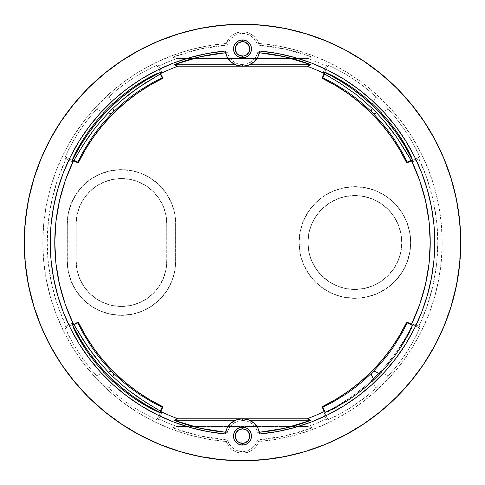 <?xml version="1.0" encoding="UTF-8"?>
<svg xmlns="http://www.w3.org/2000/svg" width="485" height="485" viewBox="0 0 485 485"><rect width="100%" height="100%" fill="white"/><g stroke="black" fill="none" stroke-linecap="round" stroke-linejoin="round"><path stroke-width="0.36" stroke-dasharray="2.42 1.82" d="M166.846 223.882L166.731 223.882A45.269 45.269 0 0 0 121.462 178.613L121.462 178.498A45.378 45.378 0 0 1 166.846 223.882L165.973 215.025L163.39 206.513L159.195 198.668L153.551 191.793L146.676 186.149L138.831 181.954L130.32 179.371L121.462 178.498L112.611 179.371L104.099 181.954L96.254 186.149L89.373 191.793L83.735 198.668L79.54 206.513L76.957 215.025L76.084 223.882L76.084 261.118L76.957 269.975L79.54 278.487L83.735 286.332L89.373 293.207L96.254 298.851L104.099 303.046L112.611 305.629L121.462 306.502L130.32 305.629L138.831 303.046L146.676 298.851L153.551 293.207L159.195 286.332L163.39 278.487L165.973 269.975L166.846 261.118L166.731 223.882L166.846 261.118A45.378 45.378 0 0 1 121.462 306.502A45.378 45.378 0 0 1 76.084 261.118L76.2 261.118A45.269 45.269 0 0 0 121.462 306.387A45.269 45.269 0 0 0 166.731 261.118L166.846 223.882M121.462 169.732A54.144 54.144 0 0 1 175.612 223.882L175.722 223.882A54.259 54.259 0 0 0 121.462 169.623L132.047 170.665L142.226 173.751L151.611 178.765L159.832 185.512L166.579 193.733L171.593 203.118L174.679 213.297L175.722 223.882L175.722 261.118L174.679 271.703L171.593 281.882L166.579 291.267L159.832 299.487L151.611 306.235L142.226 311.249L132.047 314.335L121.462 315.377L110.877 314.335L100.704 311.249L91.319 306.235L83.099 299.487L76.351 291.267L71.337 281.882L68.252 271.703L67.209 261.118L67.209 223.882L68.252 213.297L71.337 203.118L76.351 193.733L83.099 185.512L91.319 178.765L100.704 173.751L110.877 170.665L121.462 169.623A54.259 54.259 0 0 0 67.209 223.882L67.318 223.882A54.144 54.144 0 0 1 121.462 169.732L132.029 170.775L142.184 173.854L151.544 178.862L159.753 185.591L166.482 193.8L171.49 203.16L174.57 213.315L175.612 223.882L175.612 261.118A54.144 54.144 0 0 1 121.462 315.268A54.144 54.144 0 0 1 67.318 261.118L67.209 261.118A54.259 54.259 0 0 0 121.462 315.377A54.259 54.259 0 0 0 175.722 261.118L175.612 223.882L175.612 261.118L174.57 271.685L171.49 281.84L166.482 291.2L159.753 299.409L151.544 306.138L142.184 311.146L132.029 314.225L121.462 315.268L110.901 314.225L100.747 311.146L91.386 306.138L83.177 299.409L76.442 291.2L71.441 281.84L68.361 271.685L67.318 261.118L67.318 223.882L67.209 261.118L67.318 223.882L68.361 213.315L71.441 203.16L76.442 193.8L83.177 185.591L91.386 178.862L100.747 173.854L110.901 170.775L121.462 169.732M354.868 195.516L354.868 195.625A46.875 46.875 0 0 0 307.993 242.5A46.875 46.875 0 0 0 354.868 289.375L354.868 289.484A46.984 46.984 0 0 1 307.884 242.5A46.984 46.984 0 0 1 354.868 195.516L345.702 196.419L336.887 199.092L328.763 203.433L321.646 209.277L315.802 216.395L311.461 224.519L308.787 233.333L307.884 242.5L308.787 251.666L311.461 260.481L315.802 268.605L321.646 275.722L328.763 281.567L336.887 285.907L345.702 288.581L354.868 289.484L364.035 288.581L372.85 285.907L380.974 281.567L388.091 275.722L393.935 268.605L398.276 260.481L400.95 251.666L401.853 242.5L400.95 233.333L398.276 224.519L393.935 216.395L388.091 209.277L380.974 203.433L372.85 199.092L364.035 196.419L354.868 195.516A46.984 46.984 0 0 1 401.853 242.5A46.984 46.984 0 0 1 354.868 289.484L354.868 289.375A46.875 46.875 0 0 0 401.738 242.5A46.875 46.875 0 0 0 354.868 195.625L354.868 195.516M354.868 298.251A55.751 55.751 0 0 1 299.118 242.5A55.751 55.751 0 0 1 354.868 186.749L354.868 186.64A55.86 55.86 0 0 0 299.002 242.5A55.86 55.86 0 0 0 354.868 298.36L343.968 297.287L333.492 294.11L323.834 288.951L315.365 282.003L308.418 273.534L303.258 263.876L300.076 253.4L299.002 242.5L300.076 231.6L303.258 221.124L308.418 211.466L315.365 202.997L323.834 196.049L333.492 190.89L343.968 187.713L354.868 186.64L365.763 187.713L376.245 190.89L385.902 196.049L394.366 202.997L401.313 211.466L406.478 221.124L409.655 231.6L410.728 242.5L409.655 253.4L406.478 263.876L401.313 273.534L394.366 282.003L385.902 288.951L376.245 294.11L365.763 297.287L354.868 298.36A55.86 55.86 0 0 0 410.728 242.5A55.86 55.86 0 0 0 354.868 186.64L354.868 186.749A55.751 55.751 0 0 1 410.619 242.5A55.751 55.751 0 0 1 354.868 298.251L343.992 297.178L333.534 294.007L323.895 288.854L315.444 281.924L308.515 273.473L303.361 263.834L300.191 253.376L299.118 242.5L300.191 231.624L303.361 221.166L308.515 211.527L315.444 203.076L323.895 196.146L333.534 190.993L343.992 187.822L354.868 186.749L365.745 187.822L376.202 190.993L385.842 196.146L394.287 203.076L401.222 211.527L406.375 221.166L409.546 231.624L410.619 242.5L409.546 253.376L406.375 263.834L401.222 273.473L394.287 281.924L385.842 288.854L376.202 294.007L365.745 297.178L354.868 298.251M259.705 433.972L257.656 432.402A15.599 15.599 0 0 0 242.5 420.495L242.5 418.755L242.5 420.495L237.401 421.35L232.861 423.829L229.381 427.649L227.344 432.402L225.295 433.972L227.344 432.402L225.592 432.256A190.508 190.508 0 0 0 227.344 432.402A15.599 15.599 0 0 1 242.5 420.495L247.599 421.35L252.139 423.829L255.619 427.649L257.656 432.402A190.508 190.508 0 0 0 259.408 432.256L257.656 432.402L259.705 433.972M225.295 51.028L227.344 52.598A15.599 15.599 0 0 0 242.5 64.505L242.5 66.245L242.5 64.505L247.599 63.65L252.139 61.171L255.619 57.351L257.656 52.598L259.408 52.744A190.508 190.508 0 0 0 257.656 52.598L259.705 51.028L257.656 52.598A15.599 15.599 0 0 1 242.5 64.505L237.401 63.65L232.861 61.171L229.381 57.351L227.344 52.598A190.508 190.508 0 0 0 225.592 52.744L227.344 52.598L225.295 51.028M367.133 395.881L375.778 388.455L372.322 381.307L363.786 388.812L355.105 395.56L346.781 401.289L332.783 409.492L323.81 413.723L326.896 420.113L335.941 416.166L349.994 408.17L367.133 395.881L375.778 388.455L372.322 381.307L363.786 388.812L355.105 395.56L346.781 401.289L332.783 409.492L324.877 413.323L323.81 413.723L324.72 412.541A188.877 188.877 0 0 0 412.541 324.72L413.723 323.81L413.329 324.865L409.51 332.746L401.331 346.726L388.837 363.756L381.307 372.322L388.455 375.778L395.857 367.163L402.501 358.421L408.134 350.049L416.142 335.978L420.077 327.199L413.723 323.81L409.51 332.746L401.331 346.726L388.837 363.756L381.307 372.322A190.053 190.053 0 0 1 372.322 381.307A190.053 190.053 0 0 0 381.307 372.322L388.455 375.778A197.65 197.65 0 0 1 375.778 388.455A197.65 197.65 0 0 0 388.455 375.778L395.857 367.163L402.501 358.421L408.134 350.049L412.705 342.404L418.494 331.091L420.113 326.896L418.325 327.514A195.297 195.297 0 0 0 418.325 157.486L420.095 158.104L419.804 157.007L412.723 142.62L402.526 126.615L395.881 117.867L388.455 109.222L381.204 112.726L388.455 109.222A197.65 197.65 0 0 0 375.778 96.545L367.163 89.143L358.421 82.499L350.049 76.866L342.404 72.295L331.091 66.506L326.896 64.887L323.543 71.828L326.896 64.887L327.514 66.675A195.297 195.297 0 0 0 308.072 58.539L312.358 57.151A198.08 198.08 0 0 0 257.462 44.99L258.687 43.462A199.693 199.693 0 0 1 442.193 242.5A199.693 199.693 0 0 1 258.687 441.538L257.462 440.01A198.08 198.08 0 0 0 312.358 427.849L308.072 426.461A195.297 195.297 0 0 0 327.514 418.325L326.896 420.095L327.993 419.804L342.38 412.723L358.385 402.526L367.133 395.881M413.171 161.456L420.113 158.104L418.5 153.921L412.723 142.62L408.17 135.006L395.881 117.867L388.455 109.222A197.65 197.65 0 0 0 375.778 96.545L367.163 89.143L358.421 82.499L350.049 76.866L342.404 72.295L331.091 66.506L326.896 64.887L327.514 66.675A195.297 195.297 0 0 0 308.072 58.539L176.928 58.539A195.297 195.297 0 0 0 157.486 66.675L158.104 64.905L157.007 65.196L142.62 72.277L126.615 82.474L117.867 89.119L109.222 96.545L112.726 103.796L109.222 96.545A197.65 197.65 0 0 0 96.545 109.222L89.143 117.837L82.499 126.579L76.866 134.951L72.295 142.596L66.506 153.909L64.887 158.104L71.828 161.456L64.887 158.104L66.675 157.486A195.297 195.297 0 0 0 66.675 327.514L64.905 326.896L65.196 327.993L72.277 342.38L82.474 358.385L89.119 367.133L96.545 375.778L103.796 372.274L96.545 375.778A197.65 197.65 0 0 0 109.222 388.455L117.837 395.857L126.579 402.501L134.951 408.134L142.596 412.705L153.909 418.494L158.104 420.113L161.456 413.171L158.104 420.113L157.486 418.325A195.297 195.297 0 0 0 176.928 426.461L172.642 427.849A198.08 198.08 0 0 0 227.538 440.01L226.313 441.538A199.693 199.693 0 0 1 42.807 242.5A199.693 199.693 0 0 1 226.313 43.462L227.538 44.99A198.08 198.08 0 0 0 172.642 57.151L176.928 58.539A195.297 195.297 0 0 0 157.486 66.675L160.159 72.21L157.486 66.675L158.104 64.905L153.921 66.5L142.62 72.277L135.006 76.83L117.867 89.119L109.222 96.545A197.65 197.65 0 0 0 96.545 109.222L89.143 117.837L82.499 126.579L76.866 134.951L68.858 149.022L65.196 156.994L64.887 158.104L66.675 157.486L58.236 177.777L52.131 198.892L48.439 220.554L47.203 242.5L48.439 264.446L52.131 286.108L58.236 307.223L66.675 327.514L72.21 324.841L66.675 327.514L64.905 326.896L65.196 327.993L68.834 335.941L76.83 349.994L89.119 367.133L96.545 375.778A197.65 197.65 0 0 0 109.222 388.455L117.837 395.857L126.579 402.501L134.951 408.134L142.596 412.705L153.909 418.494L158.104 420.113L157.486 418.325A195.297 195.297 0 0 0 176.928 426.461L308.072 426.461A195.297 195.297 0 0 0 327.514 418.325L324.72 412.541L338.657 405.066L351.922 396.457L364.417 386.763L376.057 376.057L386.763 364.417L396.457 351.922L405.066 338.657L412.541 324.72L418.325 327.514L426.764 307.223L432.869 286.108L436.561 264.446L437.797 242.5L436.561 220.554L432.869 198.892L426.764 177.777L418.325 157.486L412.79 160.159L418.325 157.486L420.113 158.104L413.171 161.456M324.641 72.132L326.169 72.756M372.274 103.796L375.778 96.545L372.274 103.796M161.456 71.828L158.104 64.887L161.456 71.828M72.132 160.359L72.756 158.831M103.796 112.726L96.545 109.222L103.796 112.726M71.828 323.543L64.887 326.896L71.828 323.543M160.359 412.868L158.831 412.244M112.726 381.204L109.222 388.455L112.726 381.204M242.5 460.75L242.5 460.489A217.989 217.989 0 0 0 460.489 242.5A217.989 217.989 0 0 0 242.5 24.511L242.5 24.511A217.989 217.989 0 0 0 24.511 242.5A217.989 217.989 0 0 0 242.5 460.489L242.5 460.75M420.113 326.896L418.325 327.514L412.541 324.72L413.711 323.816L420.095 326.896L413.723 323.81L420.095 326.896M326.896 420.095L323.816 413.711L324.72 412.541L327.514 418.325L326.896 420.095L323.81 413.723L326.896 420.113M72.21 160.159L66.675 157.486L72.21 160.159M160.159 412.79L157.486 418.325L160.159 412.79M324.841 72.21L327.514 66.675L324.841 72.21M242.5 24.511L221.136 25.559L199.972 28.694L179.22 33.895L159.08 41.104L139.741 50.246L121.389 61.243L104.208 73.987L88.355 88.355L73.987 104.208L61.243 121.389L50.246 139.741L41.104 159.08L33.895 179.22L28.694 199.972L25.559 221.136L24.511 242.5L25.559 263.864L28.694 285.028L33.895 305.78L41.104 325.92L50.246 345.259L61.243 363.611L73.987 380.792L88.355 396.645L104.208 411.013L121.389 423.757L139.741 434.754L159.08 443.896L179.22 451.105L199.972 456.306L221.136 459.44L242.5 460.489L263.864 459.44L285.028 456.306L305.78 451.105L325.92 443.896L345.259 434.754L363.611 423.757L380.792 411.013L396.645 396.645L411.013 380.792L423.757 363.611L434.754 345.259L443.896 325.92L451.105 305.78L456.306 285.028L459.44 263.864L460.489 242.5L459.44 221.136L456.306 199.972L451.105 179.22L443.896 159.08L434.754 139.741L423.757 121.389L411.013 104.208L396.645 88.355L380.792 73.987L363.611 61.243L345.259 50.246L325.92 41.104L305.78 33.895L285.028 28.694L263.864 25.559L242.5 24.511M226.313 43.462L228.762 38.764L232.533 35.041L234.807 33.659L239.851 32.034L245.149 32.034L247.738 32.653L250.193 33.659L254.498 36.757L257.65 41.019L258.687 43.462L277.123 45.832L295.256 49.9L312.934 55.642L330 62.995L346.308 71.913L361.719 82.298L376.093 94.078L389.316 107.143L401.265 121.377L411.838 136.661L420.944 152.86L428.504 169.841L434.451 187.446L438.743 205.531L441.326 223.937L442.193 242.5L441.326 261.063L438.743 279.469L434.451 297.554L428.504 315.159L420.944 332.14L411.838 348.339L401.265 363.623L389.316 377.857L376.093 390.922L361.719 402.702L346.308 413.087L330 422.005L312.934 429.358L295.256 435.1L277.123 439.167L258.687 441.538L256.238 446.236L252.467 449.959L247.738 452.347L242.5 453.172L237.262 452.347L232.533 449.959L228.762 446.236L226.313 441.538L207.877 439.167L189.744 435.1L172.066 429.358L155 422.005L138.692 413.087L123.281 402.702L108.907 390.922L95.684 377.857L83.735 363.623L73.162 348.339L64.056 332.14L56.496 315.159L50.549 297.554L46.257 279.469L43.674 261.063L42.807 242.5L43.674 223.937L46.257 205.531L50.549 187.446L56.496 169.841L64.056 152.86L73.162 136.661L83.735 121.377L95.684 107.143L108.907 94.078L123.281 82.298L138.692 71.913L155 62.995L172.066 55.642L189.744 49.9L207.877 45.832L226.313 43.462A17.078 17.078 0 0 1 258.687 43.462L257.462 44.99L285.344 49.112L312.358 57.151L172.642 57.151L176.928 58.539L308.072 58.539L312.358 57.151L172.642 57.151L199.656 49.112L227.538 44.99L228.38 42.595L231.175 38.376L235.183 35.284L239.972 33.653L245.028 33.653L249.817 35.284L253.825 38.376L256.62 42.595L257.462 44.99A15.465 15.465 0 0 0 227.538 44.99L226.313 43.462M172.642 427.849L312.358 427.849L308.072 426.461L176.928 426.461L172.642 427.849L312.358 427.849L285.344 435.888L257.462 440.01L255.395 444.63L251.945 448.334L247.489 450.729L242.5 451.559L237.511 450.729L233.055 448.334L229.605 444.63L227.538 440.01L199.656 435.888L172.642 427.849M249.454 64.79L235.546 64.79L249.454 64.79M235.546 420.21L249.454 420.21L235.546 420.21M244.022 418.822L240.978 418.822L244.022 418.822M244.022 66.178L240.978 66.178L244.022 66.178M161.444 413.184L158.104 420.095L161.444 413.184M71.816 161.444L64.905 158.104L71.816 161.444M323.556 71.816L326.896 64.905L323.556 71.816M325.083 74.266L324.744 73.975M411.025 160.256L410.734 159.923M160.256 73.975L159.923 74.266M74.266 159.917L73.975 160.256M73.975 324.744L74.266 325.077M159.917 410.734L160.256 411.025M257.462 440.01L258.687 441.538A17.078 17.078 0 0 1 226.313 441.538L227.538 440.01A15.465 15.465 0 0 0 257.462 440.01M354.868 195.625L345.72 196.528L336.929 199.196L328.824 203.524L321.725 209.356L315.893 216.462L311.564 224.561L308.896 233.358L307.993 242.5L308.896 251.642L311.564 260.439L315.893 268.538L321.725 275.644L328.824 281.476L336.929 285.804L345.72 288.472L354.868 289.375L364.011 288.472L372.807 285.804L380.907 281.476L388.012 275.644L393.838 268.538L398.173 260.439L400.84 251.642L401.738 242.5L400.84 233.358L398.173 224.561L393.838 216.462L388.012 209.356L380.907 203.524L372.807 199.196L364.011 196.528L354.868 195.625M76.084 223.882A45.378 45.378 0 0 1 121.462 178.498L121.462 178.613A45.269 45.269 0 0 0 76.2 223.882L76.084 261.118L76.084 223.882M166.731 261.118L166.731 223.882L165.864 215.049L163.287 206.555L159.104 198.729L153.472 191.872L146.615 186.24L138.789 182.057L130.295 179.48L121.462 178.613L112.635 179.48L104.142 182.057L96.315 186.24L89.458 191.872L83.826 198.729L79.643 206.555L77.066 215.049L76.2 223.882L76.2 261.118L77.066 269.951L79.643 278.445L83.826 286.271L89.458 293.128L96.315 298.76L104.142 302.943L112.635 305.52L121.462 306.387L130.295 305.52L138.789 302.943L146.615 298.76L153.472 293.128L159.104 286.271L163.287 278.445L165.864 269.951L166.731 261.118"/><path stroke-width="0.73" d="M242.5 428.843A7.251 7.251 0 0 0 235.249 436.094A7.251 7.251 0 0 0 242.5 443.345L242.5 445.084A8.991 8.991 0 0 1 233.509 436.094A8.991 8.991 0 0 1 242.5 427.103L242.5 428.843L246.532 430.062L248.532 432.062L249.751 436.094L249.199 438.87L247.629 441.223L243.913 443.205L239.723 442.793L237.371 441.223L235.389 437.506L235.801 433.317L238.468 430.062L242.5 428.843L242.5 427.103L245.937 427.788L248.853 429.734L250.806 432.65L251.491 436.094L250.806 439.531L248.853 442.447L245.937 444.399L242.5 445.084L239.063 444.399L236.146 442.447L234.194 439.531L233.509 436.094L234.194 432.65L236.146 429.734L239.063 427.788L242.5 427.103A8.991 8.991 0 0 1 251.491 436.094A8.991 8.991 0 0 1 242.5 445.084L242.5 443.345A7.251 7.251 0 0 0 249.751 436.094A7.251 7.251 0 0 0 242.5 428.843M242.5 41.655A7.251 7.251 0 0 0 235.249 48.906A7.251 7.251 0 0 0 242.5 56.157L242.5 57.897A8.991 8.991 0 0 1 233.509 48.906A8.991 8.991 0 0 1 242.5 39.916L242.5 41.655L245.277 42.207L248.532 44.881L249.751 48.906L249.199 51.683L246.532 54.938L243.913 56.017L239.723 55.605L237.371 54.035L235.389 50.325L235.801 46.13L238.468 42.88L242.5 41.655L242.5 39.916L245.937 40.601L248.853 42.553L250.806 45.469L251.491 48.906L250.806 52.35L248.853 55.266L245.937 57.212L242.5 57.897L239.063 57.212L236.146 55.266L234.194 52.35L233.509 48.906L234.194 45.469L236.146 42.553L239.063 40.601L242.5 39.916A8.991 8.991 0 0 1 251.491 48.906A8.991 8.991 0 0 1 242.5 57.897L242.5 56.157A7.251 7.251 0 0 0 249.751 48.906A7.251 7.251 0 0 0 242.5 41.655M242.5 418.755A17.339 17.339 0 0 1 259.705 433.972L257.838 428.012L253.982 423.108L248.641 419.883L242.5 418.755L236.359 419.883L231.018 423.108L227.162 428.012L225.295 433.972A192.242 192.242 0 0 1 225.295 51.028L227.162 56.987L231.018 61.892L236.359 65.117L242.5 66.245A17.339 17.339 0 0 1 225.295 51.028L207.665 53.441L190.338 57.466L173.46 63.08L157.17 70.234L141.608 78.861L126.912 88.882L113.211 100.225L100.607 112.787L89.228 126.464L79.158 141.129L70.483 156.661L63.286 172.927L57.624 189.793L53.544 207.107L51.077 224.731L50.258 242.5L51.077 260.269L53.544 277.893L57.624 295.207L63.286 312.073L70.483 328.339L79.158 343.871L89.228 358.536L100.607 372.213L113.211 384.775L126.912 396.118L141.608 406.139L157.17 414.766L173.46 421.92L190.338 427.534L207.665 431.559L225.295 433.972A17.339 17.339 0 0 1 242.5 418.755M413.141 161.159L412.862 160.347L413.141 161.159M411.553 157.255L409.195 152.369L411.553 157.255M405.733 145.943L409.195 152.369L401.119 138.304L405.733 145.943M395.427 129.962L401.119 138.304L395.427 129.962L388.703 121.268L395.427 129.962M381.204 112.726L388.703 121.268L381.204 112.726A189.944 189.944 0 0 0 372.274 103.796L363.701 96.272L372.274 103.796A189.944 189.944 0 0 1 381.204 112.726M355.002 89.549L363.701 96.272L355.002 89.549L346.636 83.844L355.002 89.549M339.033 79.249L346.636 83.844L332.595 75.787L339.033 79.249M325.987 72.677L332.595 75.787L324.641 72.132M161.159 71.859L160.347 72.138L161.159 71.859M157.255 73.447L152.369 75.805L157.255 73.447M145.943 79.267L152.369 75.805L138.304 83.881L145.943 79.267M129.962 89.573L138.304 83.881L129.962 89.573L121.268 96.297L129.962 89.573M112.726 103.796L121.268 96.297L112.726 103.796A189.944 189.944 0 0 0 103.796 112.726L96.272 121.299L103.796 112.726A189.944 189.944 0 0 1 112.726 103.796M89.549 129.998L96.272 121.299L89.549 129.998L83.844 138.364L89.549 129.998M79.249 145.967L83.844 138.364L75.787 152.405L79.249 145.967M72.677 159.013L75.787 152.405L72.132 160.359M71.859 323.841L72.138 324.653L71.859 323.841M73.447 327.745L75.805 332.631L73.447 327.745M79.267 339.057L75.805 332.631L83.881 346.696L79.267 339.057M89.573 355.038L83.881 346.696L89.573 355.038L96.297 363.732L89.573 355.038M103.796 372.274L96.297 363.732L103.796 372.274A189.944 189.944 0 0 0 112.726 381.204L121.299 388.728L112.726 381.204A189.944 189.944 0 0 1 103.796 372.274M129.998 395.451L121.299 388.728L129.998 395.451L138.364 401.156L129.998 395.451M145.967 405.751L138.364 401.156L152.405 409.213L145.967 405.751M159.013 412.323L152.405 409.213L160.359 412.868M242.5 24.25A218.25 218.25 0 0 1 460.75 242.5A218.25 218.25 0 0 1 242.5 460.75A218.25 218.25 0 0 1 24.25 242.5A218.25 218.25 0 0 1 242.5 24.25L221.105 25.299L199.923 28.445L179.147 33.647L158.977 40.861L139.619 50.022L121.244 61.031L104.045 73.793L88.173 88.173L73.793 104.045L61.031 121.244L50.022 139.619L40.861 158.977L33.647 179.147L28.445 199.923L25.299 221.105L24.25 242.5L25.299 263.895L28.445 285.077L33.647 305.853L40.861 326.023L50.022 345.381L61.031 363.756L73.793 380.955L88.173 396.827L104.045 411.207L121.244 423.969L139.619 434.978L158.977 444.139L179.147 451.353L199.923 456.555L221.105 459.701L242.5 460.75L263.895 459.701L285.077 456.555L305.853 451.353L326.023 444.139L345.381 434.978L363.756 423.969L380.955 411.207L396.827 396.827L411.207 380.955L423.969 363.756L434.978 345.381L444.139 326.023L451.353 305.853L456.555 285.077L459.701 263.895L460.75 242.5L459.701 221.105L456.555 199.923L451.353 179.147L444.139 158.977L434.978 139.619L423.969 121.244L411.207 104.045L396.827 88.173L380.955 73.793L363.756 61.031L345.381 50.022L326.023 40.861L305.853 33.647L285.077 28.445L263.895 25.299L242.5 24.25M173.86 420.21A190.508 190.508 0 0 0 225.592 432.256L200.16 428.243L173.86 420.21L235.546 420.21L173.86 420.21L178.068 418.822L173.86 420.21M160.717 411.48A187.725 187.725 0 0 0 178.068 418.822L240.978 418.822L178.068 418.822A187.725 187.725 0 0 1 160.717 411.48L162.984 406.794L160.717 411.48M161.135 412.244A188.235 188.235 0 0 1 160.268 411.826L160.256 411.025L160.268 411.826A188.235 188.235 0 0 0 161.135 412.244L161.456 413.153L161.135 412.244L160.159 412.79L161.135 412.244M71.847 323.543L72.756 323.865L71.847 323.543M73.174 324.732A188.235 188.235 0 0 1 72.756 323.865L72.459 324.72L79.934 338.657L88.543 351.922L98.237 364.417L108.943 376.057L120.583 386.763L133.078 396.457L146.343 405.066L160.28 412.541A188.877 188.877 0 0 1 72.459 324.72L72.756 323.865A188.235 188.235 0 0 0 73.174 324.732L73.975 324.744L77.927 322.828L78.206 322.016L85.427 335.468L93.744 348.266L103.105 360.331L113.435 371.565L124.669 381.895L136.734 391.256L149.532 399.573L162.984 406.794L162.172 407.073L160.256 411.025L151.55 405.848L137.855 397.1L129.665 391.116L121.171 384.193L112.762 376.512A186.525 186.525 0 0 1 108.488 372.237L111.229 370.91A183.633 183.633 0 0 0 114.09 373.771L112.762 376.512A186.525 186.525 0 0 1 108.488 372.237L100.844 363.877L93.914 355.372L83.008 339.761L74.696 325.756L73.975 324.744L73.174 324.732L78.206 322.016A182.524 182.524 0 0 0 162.984 406.794L162.172 407.073L161.026 406.624L153.06 402.629L139.159 394.196L130.95 388.321L122.426 381.428L114.09 373.771A183.633 183.633 0 0 1 111.229 370.91L103.535 362.531L96.648 354.014L90.756 345.769L82.347 331.898L78.376 323.962L77.927 322.828L78.206 322.016L73.174 324.732M73.52 160.717A187.725 187.725 0 0 0 73.52 324.283L65.396 304.762L59.522 284.452L55.963 263.61L54.775 242.5L55.963 221.39L59.522 200.547L65.396 180.238L73.52 160.717L78.206 162.984L73.52 160.717M72.756 161.135A188.235 188.235 0 0 1 73.174 160.268L73.975 160.256L73.174 160.268A188.235 188.235 0 0 0 72.756 161.135L71.847 161.456L72.756 161.135L72.21 160.159L72.756 161.135M161.456 71.847L161.135 72.756L161.456 71.847M160.268 73.174A188.235 188.235 0 0 1 161.135 72.756L160.28 72.459L146.343 79.934L133.078 88.543L120.583 98.237L108.943 108.943L98.237 120.583L88.543 133.078L79.934 146.343L72.459 160.28A188.877 188.877 0 0 1 160.28 72.459L161.135 72.756A188.235 188.235 0 0 0 160.268 73.174L160.256 73.975L162.172 77.927L162.984 78.206L149.532 85.427L136.734 93.744L124.669 103.105L113.435 113.435L103.105 124.669L93.744 136.734L85.427 149.532L78.206 162.984L77.927 162.172L73.975 160.256L79.152 151.55L87.9 137.855L93.884 129.665L100.807 121.171L108.488 112.762A186.525 186.525 0 0 1 112.762 108.488L114.09 111.229A183.633 183.633 0 0 0 111.229 114.09L108.488 112.762A186.525 186.525 0 0 1 112.762 108.488L121.123 100.844L129.628 93.914L145.239 83.008L159.244 74.696L160.256 73.975L160.268 73.174L162.984 78.206A182.524 182.524 0 0 0 78.206 162.984L77.927 162.172L78.376 161.026L82.371 153.06L90.804 139.159L96.679 130.95L103.572 122.426L111.229 114.09A183.633 183.633 0 0 1 114.09 111.229L122.469 103.535L130.986 96.648L139.231 90.756L153.102 82.347L161.038 78.376L162.172 77.927L162.984 78.206L160.268 73.174M178.068 66.178A187.725 187.725 0 0 0 160.717 73.52A187.725 187.725 0 0 1 178.068 66.178L240.978 66.178L178.068 66.178L173.86 64.79L200.16 56.757L225.592 52.744A190.508 190.508 0 0 0 173.86 64.79L178.068 66.178M373.808 379.755L370.91 373.771A183.633 183.633 0 0 0 373.771 370.91L379.755 373.808A189.944 189.944 0 0 1 373.808 379.755A189.944 189.944 0 0 0 379.755 373.808L387.345 365.35L394.141 356.766L399.931 348.479L408.158 334.535L411.947 326.538L412.311 325.362L411.48 324.283L419.604 304.762L425.478 284.452L429.037 263.61L430.225 242.5L429.037 221.39L425.478 200.547L419.604 180.238L411.48 160.717L406.794 162.984L399.573 149.532L391.256 136.734L381.895 124.669L371.565 113.435L360.331 103.105L348.266 93.744L335.468 85.427L322.016 78.206L324.283 73.52A187.725 187.725 0 0 0 306.932 66.178L244.022 66.178L306.932 66.178L311.14 64.79L249.454 64.79L311.14 64.79A190.508 190.508 0 0 0 259.408 52.744L284.84 56.757L311.14 64.79L306.932 66.178A187.725 187.725 0 0 1 324.283 73.52L322.016 78.206L322.828 77.927L324.744 73.975L324.732 73.174L324.283 73.52L324.732 73.174L324.744 73.975L325.75 74.69L339.73 82.99L355.335 93.884L363.829 100.807L372.237 108.488A186.525 186.525 0 0 1 376.512 112.762L373.771 114.09A183.633 183.633 0 0 0 370.91 111.229L372.237 108.488A186.525 186.525 0 0 1 376.512 112.762L384.156 121.123L391.086 129.628L397.051 137.782L405.824 151.502L411.025 160.256L407.073 162.172L406.794 162.984A182.524 182.524 0 0 0 322.016 78.206L322.828 77.927L323.974 78.376L331.94 82.371L345.841 90.804L354.05 96.679L362.574 103.572L370.91 111.229A183.633 183.633 0 0 1 373.771 114.09L381.465 122.469L388.352 130.986L394.244 139.231L402.653 153.102L406.624 161.038L407.073 162.172L406.794 162.984L411.826 160.268A188.235 188.235 0 0 1 412.244 161.135L413.171 161.456L412.244 161.135L412.541 160.28L405.066 146.343L396.457 133.078L386.763 120.583L376.057 108.943L364.417 98.237L351.922 88.543L338.657 79.934L324.841 72.21L323.865 72.756A188.235 188.235 0 0 1 324.732 73.174A188.235 188.235 0 0 0 323.865 72.756L323.543 71.847L323.865 72.756L324.72 72.459A188.877 188.877 0 0 1 412.541 160.28L412.244 161.135A188.235 188.235 0 0 0 411.826 160.268L411.025 160.256L411.826 160.268L411.48 160.717A187.725 187.725 0 0 1 411.48 324.283L406.794 322.016L411.48 324.283L412.311 325.362L407.073 322.828L412.311 325.362L410.577 329.661L404.605 340.949L399.931 348.479L394.141 356.766L387.345 365.35L379.755 373.808L373.771 370.91A183.633 183.633 0 0 1 370.91 373.771L362.531 381.465L354.014 388.352L345.769 394.244L331.898 402.653L323.962 406.624L322.828 407.073L322.016 406.794L335.468 399.573L348.266 391.256L360.331 381.895L371.565 371.565L381.895 360.331L391.256 348.266L399.573 335.468L406.794 322.016L407.073 322.828L406.624 323.974L402.629 331.94L394.196 345.841L388.321 354.05L381.428 362.574L373.771 370.91L381.428 362.574L388.321 354.05L394.196 345.841L402.629 331.94L406.624 323.974L407.073 322.828L406.794 322.016A182.524 182.524 0 0 1 322.016 406.794L324.283 411.48L322.016 406.794L322.828 407.073L325.362 412.311L334.583 408.134L348.551 399.889L356.808 394.111L365.393 387.315L373.808 379.755L370.91 373.771L362.531 381.465L354.014 388.352L345.769 394.244L331.898 402.653L322.828 407.073L325.362 412.311L334.583 408.134L348.551 399.889L356.808 394.111L365.393 387.315L373.808 379.755M259.705 51.028L277.335 53.441L294.662 57.466L311.54 63.08L327.83 70.234L343.392 78.861L358.088 88.882L371.789 100.225L384.393 112.787L395.772 126.464L405.842 141.129L414.517 156.661L421.714 172.927L427.376 189.793L431.456 207.107L433.923 224.731L434.742 242.5L433.923 260.269L431.456 277.893L427.376 295.207L421.714 312.073L414.517 328.339L405.842 343.871L395.772 358.536L384.393 372.213L371.789 384.775L358.088 396.118L343.392 406.139L327.83 414.766L311.54 421.92L294.662 427.534L277.335 431.559L259.705 433.972A192.242 192.242 0 0 0 259.705 51.028A17.339 17.339 0 0 1 242.5 66.245L248.641 65.117L253.982 61.892L257.838 56.987L259.705 51.028M235.546 64.79L173.86 64.79L235.546 64.79M249.454 420.21L311.14 420.21L284.84 428.243L259.408 432.256A190.508 190.508 0 0 0 311.14 420.21L306.932 418.822L244.022 418.822L306.932 418.822A187.725 187.725 0 0 0 324.283 411.48L325.362 412.311L324.283 411.48A187.725 187.725 0 0 1 306.932 418.822L311.14 420.21L249.454 420.21M324.744 73.975L322.828 77.927L331.94 82.371L345.841 90.804L354.05 96.679L362.574 103.572L370.91 111.229L372.237 108.488L363.829 100.807L355.335 93.884L339.73 82.99L324.744 73.975M407.073 162.172L411.025 160.256L397.051 137.782L384.156 121.123L376.512 112.762L373.771 114.09L381.465 122.469L388.352 130.986L394.244 139.231L402.653 153.102L407.073 162.172M162.172 77.927L160.256 73.975L137.782 87.949L121.123 100.844L112.762 108.488L114.09 111.229L122.469 103.535L130.986 96.648L139.231 90.756L153.102 82.347L162.172 77.927M73.975 160.256L77.927 162.172L82.371 153.06L90.804 139.159L96.679 130.95L103.572 122.426L111.229 114.09L108.488 112.762L100.807 121.171L93.884 129.665L82.99 145.27L73.975 160.256M77.927 322.828L73.975 324.744L87.949 347.218L100.844 363.877L108.488 372.237L111.229 370.91L103.535 362.531L96.648 354.014L90.756 345.769L82.347 331.898L77.927 322.828M160.256 411.025L162.172 407.073L153.06 402.629L139.159 394.196L130.95 388.321L122.426 381.428L114.09 373.771L112.762 376.512L121.171 384.193L129.665 391.116L145.27 402.01L160.256 411.025"/></g></svg>
